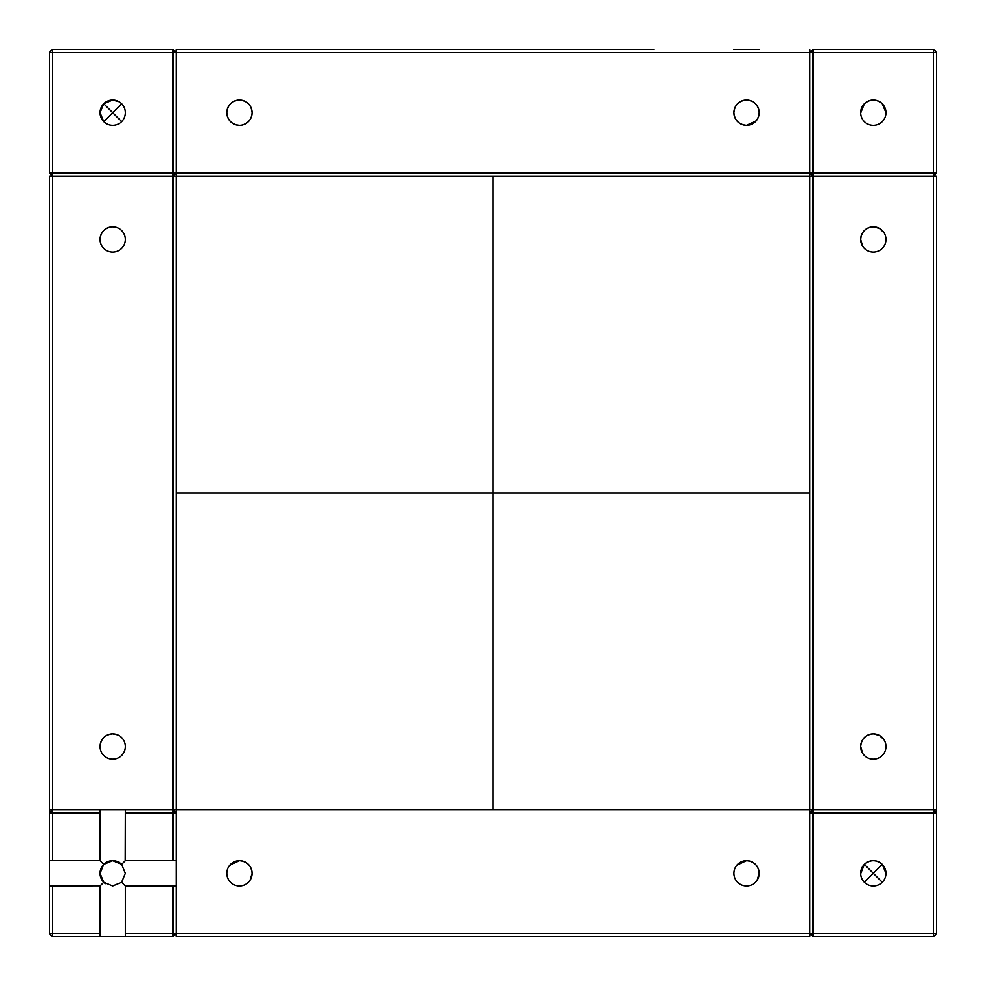 <?xml version="1.0" encoding="UTF-8"?>
<svg xmlns="http://www.w3.org/2000/svg" width="986" height="986" viewBox="0 0 986 986"><rect width="100%" height="100%" fill="white"/><g stroke="black" fill="none" stroke-linecap="round" stroke-linejoin="round"><path stroke-width="1.48" d="M759.22 52.468L809.925 52.468L813.093 49.3L809.925 52.468L933.532 52.468L933.532 172.907L813.093 172.907L813.093 49.3L933.532 49.3L933.532 52.468L936.7 52.468L933.532 49.3L885.995 49.3M853.95 49.3L860.642 49.3M936.7 52.468L936.7 172.907L933.532 172.907L933.532 176.075L936.7 176.075L936.7 813.093L933.532 809.925L936.7 809.925M176.075 426.531L176.075 813.093L172.907 809.925L52.468 809.925L172.907 809.925L172.907 813.093L125.358 813.093M207.763 493L176.075 493L176.075 809.925L172.907 809.925L176.075 813.093L172.907 813.093L172.907 860.642M859.213 933.532L813.093 933.532L813.093 813.093L933.532 813.093L933.532 933.532L809.925 933.532L813.093 936.7L860.642 936.7M936.7 172.907L933.532 176.075L813.093 176.075L813.093 172.907L809.925 172.907L813.093 176.075L813.093 813.093L809.925 813.093L809.925 809.925L176.075 809.925L176.075 493L176.075 809.925L813.093 809.925L809.925 813.093L813.093 809.925L809.925 809.925L809.925 936.7L759.22 936.7M738.304 936.7L176.075 936.7L176.075 933.532L172.907 936.7L172.907 885.995M864.352 882.273L873.313 873.313L864.352 864.352C870.33 859.459 876.308 859.459 882.273 864.352C876.308 859.459 870.33 859.459 864.352 864.352L860.642 873.658M882.273 882.273L873.313 873.313L882.273 864.352L885.995 873.313A12.682 12.682 178.5 0 1 866.977 884.294A12.682 12.682 178.5 0 1 866.977 862.331A12.682 12.682 178.5 0 1 885.995 873.313M81.345 936.7L52.468 936.7L49.3 933.532L49.3 885.995L100.165 885.835M52.468 49.3L52.468 52.468L172.907 52.468L172.907 49.3L176.075 52.468L172.907 49.3L52.468 49.3L49.3 52.468L49.3 172.907L52.468 176.075L49.3 176.075L49.3 809.925L52.468 809.925L52.468 813.093L49.3 813.093L52.468 809.925L49.3 809.925L49.3 885.995M524.688 493L176.075 493L176.075 172.907L172.907 176.075L176.075 172.907L176.075 49.3L653.891 49.3M648.603 52.468L733.867 52.468M757.174 119.589A12.682 12.682 33 0 1 746.045 125.358M239.462 100.005A12.682 12.682 89.7 0 1 250.432 119.023A12.682 12.682 89.7 0 1 228.481 119.023A12.682 12.682 89.7 0 1 239.462 100.005C247.141 100.769 251.368 104.997 252.133 112.687L252.133 112.663M250.087 119.589A12.682 12.682 33 0 1 241.582 125.185M738.292 49.3L758.912 49.3M746.538 125.358C738.859 124.593 734.632 120.366 733.867 112.687L733.867 112.687C734.619 105.034 738.834 100.806 746.488 100.005C738.834 100.806 734.619 105.034 733.867 112.687C734.632 120.366 738.859 124.593 746.538 125.358L756.25 120.834M746.685 125.358C754.29 124.532 758.468 120.304 759.22 112.687C758.456 104.997 754.228 100.769 746.538 100.005A12.682 12.682 89.7 0 1 757.519 119.023A12.682 12.682 89.7 0 1 735.568 119.023A12.682 12.682 89.7 0 1 746.538 100.005M242.125 125.074C248.349 123.287 251.689 119.146 252.133 112.687L252.133 112.687M121.648 103.727L112.687 112.687L103.727 103.727C108.608 99.463 113.895 98.908 119.565 102.039M121.648 121.648L112.687 112.687L103.727 121.648C98.834 115.67 98.834 109.692 103.727 103.727L100.005 112.687L103.727 121.648L105.416 123.065M119.023 101.706L112.687 100.005L103.727 103.727M49.3 52.468L52.468 52.468L52.468 172.907L172.907 172.907L172.907 52.468L176.075 52.468L176.075 49.3M112.687 125.358A12.682 12.682 122.9 0 1 101.706 106.352A12.682 12.682 122.9 0 1 123.669 106.352A12.682 12.682 122.9 0 1 112.687 125.358M49.3 809.925L52.468 809.925L52.468 172.907L49.3 172.907L52.468 176.075L172.907 176.075L172.907 172.907L809.925 172.907L809.925 49.3M144.375 809.925L150.722 809.925M176.075 172.907L176.075 176.075L172.907 176.075L172.907 809.925L176.075 809.925L172.907 809.925M74.653 809.925L80.988 809.925M176.075 746.538L176.075 759.22L176.075 746.538M176.075 239.462L176.075 226.78L176.075 239.462M125.358 746.538A12.682 12.682 112.9 0 1 106.352 757.519A12.682 12.682 112.9 0 1 106.352 735.568A12.682 12.682 112.9 0 1 125.358 746.538M100.005 239.462A12.682 12.682 -67.1 0 0 119.023 250.432A12.682 12.682 -67.1 0 0 119.023 228.481A12.682 12.682 -67.1 0 0 100.005 239.462C100.264 244.898 102.84 248.78 107.757 251.134C102.84 248.78 100.264 244.898 100.005 239.462C100.769 231.772 104.997 227.544 112.687 226.78L112.687 226.78C104.997 227.544 100.769 231.772 100.005 239.462M112.687 733.867L112.687 733.867C104.997 734.632 100.769 738.859 100.005 746.538C100.264 751.985 102.84 755.868 107.757 758.222C102.84 755.868 100.264 751.985 100.005 746.538C100.769 738.859 104.997 734.632 112.687 733.867L117.617 734.866M117.617 227.778L112.687 226.78L117.617 227.778M125.21 860.79L125.358 809.925L100.005 809.925L100.005 860.642L101.201 861.826M100.005 813.093L52.468 813.093L52.468 860.642M101.595 862.232L103.727 864.352L100.005 860.642L49.3 860.642M121.796 864.5A12.682 12.682 -105.1 0 0 112.687 860.642L103.727 864.352C109.692 859.459 115.67 859.459 121.648 864.352L112.687 860.642A12.682 12.682 -105.1 0 0 103.037 881.533M176.075 860.642L176.075 885.995L176.075 860.642L176.075 885.995L176.075 860.642L176.075 885.995L176.075 860.642L176.075 885.995L176.075 860.642L125.358 860.642L121.648 864.352L125.358 873.313L121.648 882.273L125.21 885.835M100.005 933.532L52.468 933.532L52.468 936.7L172.907 936.7L176.075 933.532L125.358 933.532M176.075 841.625L176.075 933.532L172.907 936.7L52.468 936.7L49.3 933.532L52.468 933.532L52.468 885.995M105.416 883.702A12.682 12.682 122.9 0 1 102.162 866.238A12.682 12.682 122.9 0 1 119.565 862.664M188.314 936.7L809.925 936.7L809.925 933.532L176.075 933.532L176.075 813.093L176.075 905.012M176.075 885.995L125.358 885.995L121.648 882.273L112.687 885.995L103.727 882.273C98.834 876.308 98.834 870.33 103.727 864.352L100.005 873.313L103.727 882.273L100.005 885.995L100.005 936.7L125.358 936.7L100.005 936.7M109.409 861.074A12.682 12.682 -105.1 0 0 103.468 882.014M813.093 49.3L809.925 52.468L809.925 176.075L933.532 176.075L933.532 813.093L936.7 813.093L936.7 933.532L933.532 933.532L933.532 936.7L813.093 936.7L809.925 933.532M885.983 112.342L882.273 103.727C876.308 98.834 870.33 98.834 864.352 103.727C870.33 98.834 876.308 98.834 882.273 103.727L885.995 112.687A12.682 12.682 178.5 0 1 866.977 123.669A12.682 12.682 178.5 0 1 866.977 101.706A12.682 12.682 178.5 0 1 885.995 112.687A12.682 12.682 -156.2 0 0 872.018 100.079M936.7 125.358L936.7 100.005L936.7 125.358M860.642 113.033L864.352 103.727L860.642 112.687M809.925 323.42L809.925 809.925L933.532 809.925M936.7 746.538L936.7 759.22L936.7 746.538M936.7 239.462L936.7 226.78L936.7 239.462M885.995 746.538A12.682 12.682 147.5 0 1 866.977 757.519A12.682 12.682 147.5 0 1 866.977 735.568A12.682 12.682 147.5 0 1 885.995 746.538M885.995 239.462A12.682 12.682 147.5 0 1 866.977 250.432A12.682 12.682 147.5 0 1 866.977 228.481A12.682 12.682 147.5 0 1 885.995 239.462M684.925 176.075L809.925 176.075L809.925 172.907L813.093 176.075L363.205 176.075M873.313 226.78L879.413 228.345L884.011 232.647L879.413 228.345L873.313 226.78C865.634 227.544 861.407 231.772 860.642 239.462C861.407 231.772 865.634 227.544 873.313 226.78L873.325 226.78M860.642 746.538L862.627 753.353L860.642 746.538C861.407 738.859 865.634 734.632 873.313 733.867C865.634 734.632 861.407 738.859 860.642 746.538M873.313 733.867L879.413 735.433L884.011 739.734L879.413 735.433L873.325 733.867M860.642 239.462L862.627 246.266M809.925 100.239L809.925 125.136M759.22 49.3L733.867 49.3M226.78 49.3L252.133 49.3M176.075 52.468L809.925 52.468M226.78 112.687L226.78 112.687C227.544 105.034 231.747 100.806 239.401 100.005C231.747 100.806 227.532 105.034 226.78 112.687L226.78 112.687C227.544 120.366 231.772 124.593 239.462 125.358C231.772 124.593 227.544 120.366 226.78 112.687L226.78 112.687M809.925 461.312L809.925 340.54M809.925 493L493 493L809.925 493L809.925 176.075M493 493L493 176.075L493 809.925L493 493L176.075 493L176.075 809.925M176.075 176.075L493 176.075M493 461.312L493 364.302M936.7 885.995L936.7 860.642L936.7 885.995M860.642 873.313L864.352 864.352M882.273 864.352L885.983 872.967M813.093 933.532L813.093 936.7M936.7 933.532L933.532 936.7M229.75 865.166L239.462 860.642C247.141 861.407 251.368 865.634 252.133 873.313L250.111 880.19M757.519 879.648L759.22 873.313C758.456 865.634 754.228 861.407 746.538 860.642L736.825 865.166M239.462 936.7L226.78 936.7L239.462 936.7M239.462 885.995A12.682 12.682 -147.1 0 1 228.481 866.977A12.682 12.682 -147.1 0 1 250.432 866.977A12.682 12.682 -147.1 0 1 239.462 885.995M757.186 880.19L759.22 873.313C758.456 865.634 754.228 861.407 746.538 860.642A12.682 12.682 32.9 0 0 735.568 879.648A12.682 12.682 32.9 0 0 757.519 879.648A12.682 12.682 32.9 0 0 746.538 860.642L740.486 862.183L735.901 866.435M228.814 866.435L233.399 862.183L239.462 860.642C247.141 861.407 251.368 865.634 252.133 873.313L252.133 873.313M875.186 125.222A12.682 12.682 -156.2 0 0 885.995 112.687M874.902 125.259A12.682 12.682 -156.2 0 0 884.91 117.802M936.7 176.075L933.532 176.075L936.7 176.075M125.358 885.995L125.358 936.7"/></g></svg>
